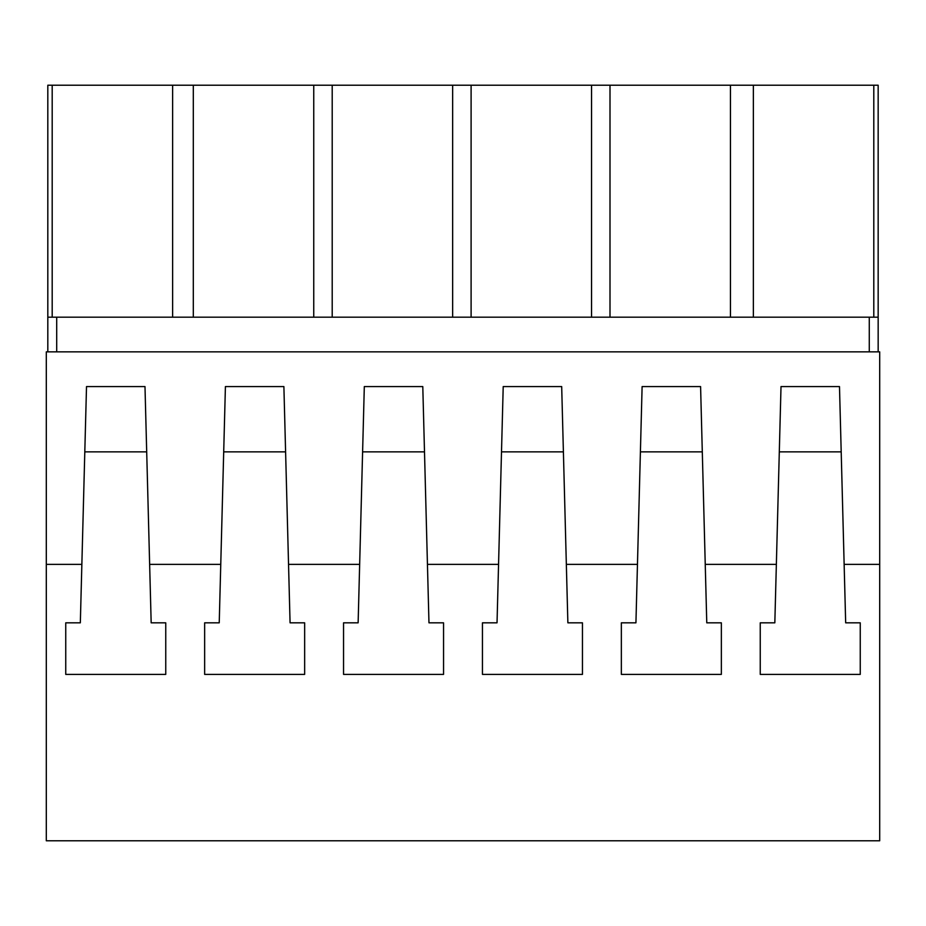 <?xml version="1.0" encoding="UTF-8"?>
<svg xmlns="http://www.w3.org/2000/svg" width="926" height="926" viewBox="0 0 926 926"><rect width="100%" height="100%" fill="white"/><g stroke="black" fill="none" stroke-linecap="round" stroke-linejoin="round"><path stroke-width="1.39" d="M46.3 840.785L46.3 564.374L81.858 564.374L80.331 622.828L65.746 622.828L65.746 674.394L165.754 674.394L165.754 622.828L151.169 622.828L149.642 564.374L220.758 564.374L219.231 622.828L204.646 622.828L204.646 674.394L304.654 674.394L304.654 622.828L290.07 622.828L288.542 564.374L359.658 564.374L358.13 622.828L343.546 622.828L343.546 674.394L443.554 674.394L443.554 622.828L428.97 622.828L427.442 564.374L498.558 564.374L497.03 622.828L482.446 622.828L482.446 674.394L582.454 674.394L582.454 622.828L567.87 622.828L566.342 564.374L637.458 564.374L635.93 622.828L621.346 622.828L621.346 674.394L721.354 674.394L721.354 622.828L706.769 622.828L705.242 564.374L776.358 564.374L774.83 622.828L760.246 622.828L760.246 674.394L860.254 674.394L860.254 622.828L845.669 622.828L844.142 564.374L879.7 564.374L879.7 840.785L46.3 840.785M879.7 564.374L879.7 351.857L46.3 351.857L46.3 564.374M81.858 564.374L86.512 386.582L144.988 386.582L149.642 564.374M220.758 564.374L225.412 386.582L283.888 386.582L288.542 564.374M359.658 564.374L364.312 386.582L422.788 386.582L427.442 564.374M498.558 564.374L503.212 386.582L561.688 386.582L566.342 564.374M637.458 564.374L642.112 386.582L700.588 386.582L705.242 564.374M776.358 564.374L781.012 386.582L839.488 386.582L844.142 564.374M65.746 622.828L65.746 674.394M165.754 622.828L165.754 674.394M56.706 317.178L878.161 317.178L878.161 85.215L47.816 85.215L47.816 317.178L56.706 317.178L56.706 351.857M869.271 317.178L869.271 351.857M47.816 317.178L47.816 351.857M146.69 451.865L84.81 451.865M616.67 85.215L725.012 85.215M52.192 85.215L52.192 317.178M193.303 85.215L193.303 317.178M172.63 85.215L172.63 317.178M760.246 622.828L760.246 674.394M860.254 622.828L860.254 674.394M878.161 317.178L878.161 351.857M841.19 451.865L779.31 451.865M873.797 85.215L873.797 317.178M753.359 85.215L753.359 317.178M730.452 85.215L730.452 317.178M313.752 317.178L313.752 85.215M204.646 622.828L204.646 674.394M304.654 622.828L304.654 674.394M285.59 451.865L223.71 451.865M332.202 85.215L332.202 317.178M452.652 317.178L452.652 85.215M343.546 622.828L343.546 674.394M443.554 622.828L443.554 674.394M424.49 451.865L362.61 451.865M471.102 85.215L471.102 317.178M591.552 317.178L591.552 85.215M482.446 622.828L482.446 674.394M582.454 622.828L582.454 674.394M563.39 451.865L501.51 451.865M610.002 85.215L610.002 317.178M621.346 622.828L621.346 674.394M721.354 622.828L721.354 674.394M702.29 451.865L640.41 451.865"/></g></svg>
